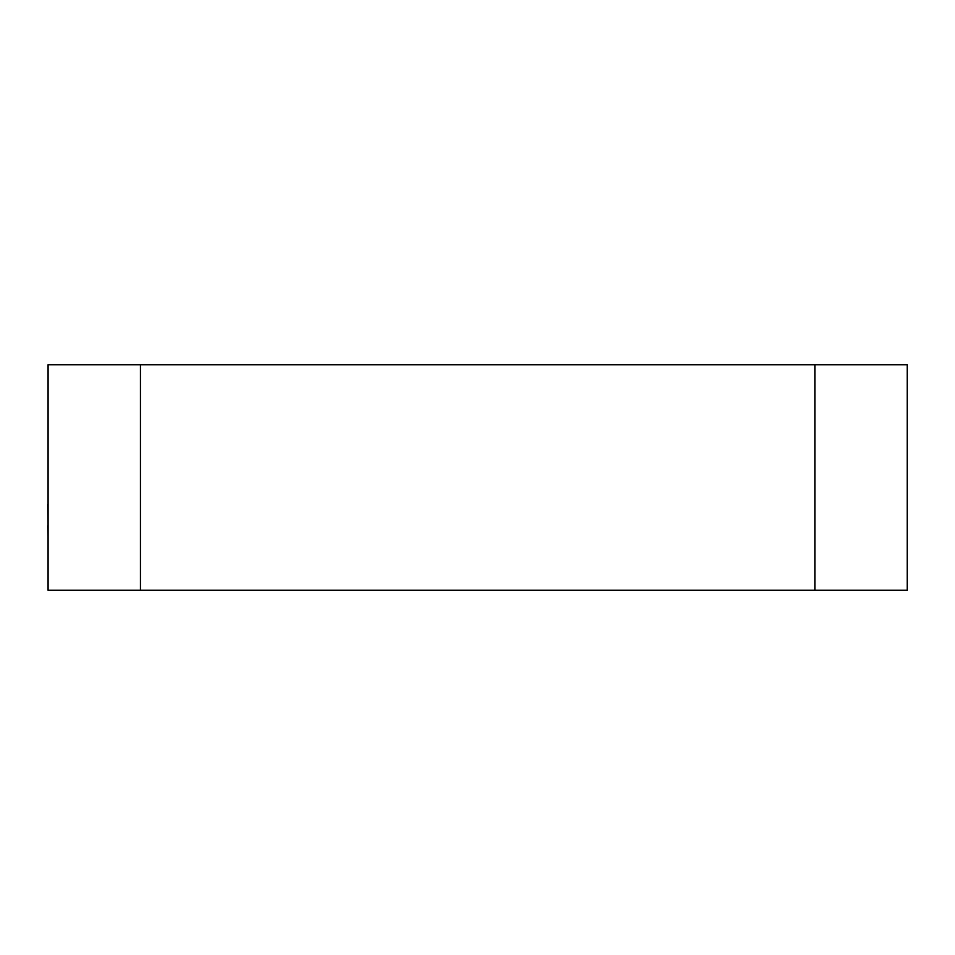 <?xml version="1.0" encoding="UTF-8"?>
<svg xmlns="http://www.w3.org/2000/svg" width="955" height="955" viewBox="0 0 955 955"><rect width="100%" height="100%" fill="white"/><g stroke="black" fill="none" stroke-linecap="round" stroke-linejoin="round"><path stroke-width="1.43" d="M140.433 364.738L48.072 364.738L48.072 590.262L907.25 590.262L907.25 364.738L140.433 364.738L140.433 590.262M48.072 472.128L48.072 418.433M48.072 504.347L48.072 493.604M48.072 525.823L47.75 504.347M48.072 536.567L47.75 525.823M814.89 590.262L814.89 364.738"/></g></svg>
